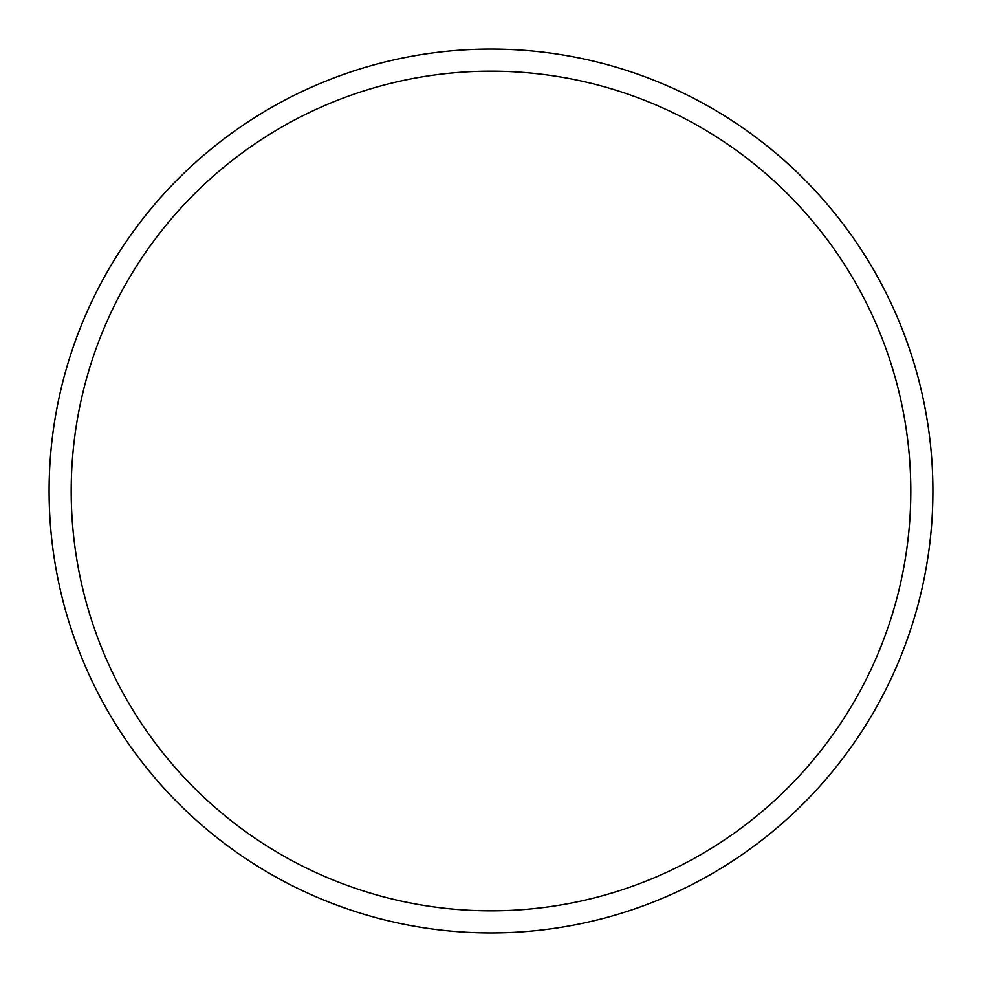 <?xml version="1.0" encoding="UTF-8"?>
<svg xmlns="http://www.w3.org/2000/svg" width="982" height="982" viewBox="0 0 982 982"><rect width="100%" height="100%" fill="white"/><g stroke="black" fill="none" stroke-linecap="round" stroke-linejoin="round"><path stroke-width="1.47" d="M49.1 491A441.9 441.9 0 0 1 491 49.1A441.9 441.9 0 0 1 932.9 491A441.9 441.9 0 0 1 491 932.9A441.9 441.9 0 0 1 49.1 491M71.195 491A419.805 419.805 0 0 1 700.903 127.439A419.805 419.805 0 0 1 700.903 854.561A419.805 419.805 0 0 1 71.195 491"/></g></svg>
